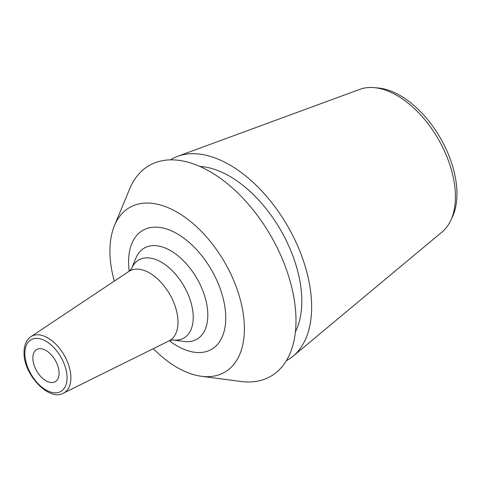 <?xml version="1.0" encoding="UTF-8"?>
<svg xmlns="http://www.w3.org/2000/svg" width="481" height="481" viewBox="0 0 481 481"><rect width="100%" height="100%" fill="white"/><g stroke="black" fill="none" stroke-linecap="round" stroke-linejoin="round"><path stroke-width="0.72" d="M153.301 348.677A95.094 54.9 60 0 0 201.377 376.274A95.094 54.9 60 0 0 244.402 328.679A95.094 54.9 -120 0 0 189.478 220.641A95.094 54.9 -120 0 0 114.436 225.679A95.094 54.9 -120 0 0 109.921 251.04A95.094 54.9 60 0 0 114.298 281.108M201.377 376.274L240.945 381.475A121.657 70.238 60 0 0 295.989 320.587A121.657 70.238 -120 0 0 225.721 182.365A121.657 70.238 -120 0 0 129.708 188.811L114.436 225.679M295.4 331.842A102.05 58.922 60 0 0 301.803 301.22A102.05 58.922 -120 0 0 199.922 166.468M450.799 220.376A82.714 47.757 -120 0 0 455.417 196.747A82.714 47.757 -120 0 0 374.158 87.626L378.114 87.981A80.249 46.332 -120 0 1 456.95 193.843A80.249 46.332 -120 0 1 452.471 216.769L450.799 220.376A82.714 47.757 -120 0 1 442.189 231.884L293.103 356.162A115.969 66.955 60 0 0 311.646 306.902A115.969 66.955 -120 0 0 264.754 194.264A115.969 66.955 -120 0 0 177.711 156.295A115.969 66.955 -120 0 0 170.424 159.872M293.103 356.162A115.969 66.955 60 0 1 286.363 360.69M374.158 87.626A82.714 47.757 -120 0 0 359.884 89.328L177.711 156.295M32.84 358.032A18.555 10.714 60 0 1 36.682 349.537A18.555 10.714 60 0 1 50.98 354.509A18.555 10.714 60 0 1 59.079 373.184A18.555 10.714 60 0 1 55.237 381.68A18.555 10.714 60 0 1 40.939 376.707A18.555 10.714 60 0 1 32.84 358.032M169.384 340.734A68.699 39.664 -120 0 0 225.739 317.905A68.699 39.664 -120 0 0 177.164 233.766A68.699 39.664 -120 0 0 128.583 261.814A68.699 39.664 -120 0 0 129.215 271.158M67.051 377.783A29.828 17.22 60 0 1 45.96 389.965A29.828 17.22 60 0 1 24.868 353.433A29.828 17.22 60 0 1 45.96 341.251A29.828 17.22 60 0 1 67.051 377.783M63.51 393.103C49.026 401.797 23.19 374.182 24.05 352.296C24.116 345.045 26.413 339.833 30.928 336.658A32.612 18.825 60 0 1 56.253 344.612A32.612 18.825 60 0 1 70.881 377.844A32.612 18.825 60 0 1 63.51 393.103L168.921 340.951A40.151 23.184 60 0 0 177.994 322.162A40.151 23.184 -120 0 0 159.981 281.247A40.151 23.184 -120 0 0 128.794 271.452L131.578 268.663M193.224 317.388A45.076 26.022 -120 0 0 167.16 266.155A45.076 26.022 -120 0 0 131.596 268.62L135.84 258.243A52.627 30.387 -120 0 1 177.351 255.285A52.627 30.387 -120 0 1 207.816 315.133A52.627 30.387 60 0 1 183.88 341.456L172.769 339.941A45.076 26.022 60 0 0 193.224 317.388M30.928 336.658L128.794 271.452M172.721 339.935L168.921 340.951"/></g></svg>
